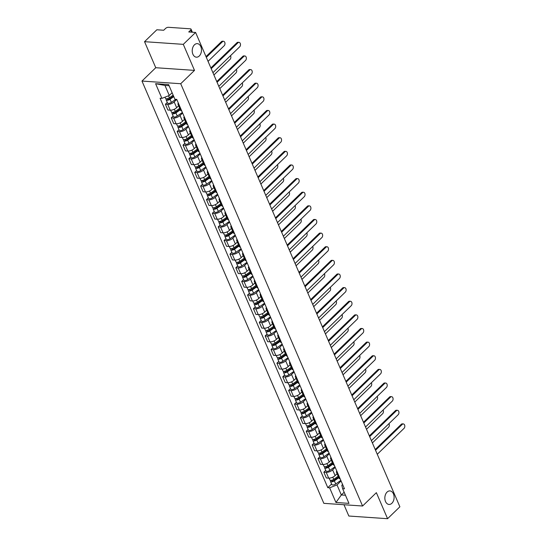 <?xml version="1.0" encoding="UTF-8"?>
<svg xmlns="http://www.w3.org/2000/svg" width="546" height="546" viewBox="0 0 546 546"><rect width="100%" height="100%" fill="white"/><g stroke="black" fill="none" stroke-linecap="round" stroke-linejoin="round"><path stroke-width="0.82" d="M387.066 492.089A6.784 4.621 -86.1 0 1 389.94 490.909A6.784 4.621 -86.1 0 1 393.994 495.823A6.784 4.621 -86.1 0 1 391.885 503.269A6.784 4.621 -86.1 0 1 389.011 504.449A6.784 4.621 -86.1 0 1 384.957 499.529A6.784 4.621 -86.1 0 1 387.066 492.089M194.444 44.82A6.784 4.621 -86.1 0 1 197.318 43.639A6.784 4.621 -86.1 0 1 201.372 48.56A6.784 4.621 -86.1 0 1 199.263 55.999A6.784 4.621 -86.1 0 1 196.383 57.18A6.784 4.621 -86.1 0 1 192.335 52.266A6.784 4.621 -86.1 0 1 194.444 44.82M343.973 504.729L348.839 516.031L387.578 518.7L399.884 506.79L195.598 32.439L183.292 44.349L144.547 41.68L155.76 67.718L141.974 81.061L323.839 503.344L362.578 506.012L180.719 83.729L194.506 70.386L183.292 44.349M144.547 41.68L156.852 29.771L163.711 30.248L165.629 28.392A2.123 0.935 -23.3 0 1 168.414 27.3L190.342 28.808A2.123 0.935 -23.3 0 1 191.052 29.17L192.369 32.221M387.578 518.7L376.365 492.669L362.578 506.012M191.537 32.159L190.656 30.112L188.739 31.968L195.598 32.439M190.656 30.112A2.123 0.935 -23.3 0 0 191.052 29.17M176.754 99.399L174.16 101.911A4.88 2.157 156.7 0 1 167.752 104.416L165.39 104.252L167.875 110.019L170.236 110.183A4.88 2.157 -23.3 0 0 176.645 107.671L178.631 105.753M179.238 105.18A4.88 2.157 156.7 0 1 178.051 104.416A4.88 2.157 156.7 0 1 178.31 103.023M167.267 102.436L165.39 104.252M178.051 104.416L180.535 110.176A4.88 2.157 -23.3 0 0 181.722 110.947M182.623 113.029L180.03 115.534A4.88 2.157 156.7 0 1 173.621 118.045L171.26 117.881L173.744 123.649L176.105 123.806A4.88 2.157 -23.3 0 0 182.514 121.301L184.5 119.383M185.108 118.81A4.88 2.157 156.7 0 1 183.92 118.038A4.88 2.157 156.7 0 1 184.179 116.653M173.137 116.059L171.26 117.881M183.92 118.038L186.404 123.806A4.88 2.157 -23.3 0 0 187.592 124.577M188.493 126.658L185.899 129.163A4.88 2.157 156.7 0 1 179.491 131.668L177.129 131.511L179.614 137.271L181.975 137.435A4.88 2.157 -23.3 0 0 188.384 134.93L190.37 133.006M190.977 132.432A4.88 2.157 156.7 0 1 189.79 131.668A4.88 2.157 156.7 0 1 190.049 130.276M179.006 129.689L177.129 131.511M189.79 131.668L192.274 137.435A4.88 2.157 -23.3 0 0 193.461 138.199M194.362 140.281L191.769 142.793A4.88 2.157 156.7 0 1 185.36 145.297L182.999 145.134L185.483 150.901L187.844 151.065A4.88 2.157 -23.3 0 0 194.253 148.553L196.239 146.635M196.847 146.062A4.88 2.157 156.7 0 1 195.659 145.297A4.88 2.157 156.7 0 1 195.918 143.905M184.876 143.318L182.999 145.134M195.659 145.297L198.143 151.065A4.88 2.157 -23.3 0 0 199.331 151.829M200.225 153.911L197.638 156.415A4.88 2.157 156.7 0 1 191.23 158.927L188.868 158.763L191.353 164.53L193.714 164.694A4.88 2.157 -23.3 0 0 200.123 162.182L202.102 160.265M202.716 159.691A4.88 2.157 156.7 0 1 201.529 158.927A4.88 2.157 156.7 0 1 201.788 157.535M190.745 156.948L188.868 158.763M201.529 158.927L204.013 164.687A4.88 2.157 -23.3 0 0 205.2 165.458M206.095 167.54L203.508 170.045A4.88 2.157 156.7 0 1 197.099 172.556L194.738 172.393L197.222 178.153L199.583 178.317A4.88 2.157 -23.3 0 0 205.992 175.812L207.971 173.894M208.586 173.321A4.88 2.157 156.7 0 1 207.398 172.55A4.88 2.157 156.7 0 1 207.657 171.157M196.615 170.57L194.738 172.393M207.398 172.55L209.882 178.317A4.88 2.157 -23.3 0 0 211.07 179.081M211.964 181.17L209.377 183.674A4.88 2.157 156.7 0 1 202.969 186.179L200.607 186.015L203.092 191.782L205.453 191.946A4.88 2.157 -23.3 0 0 211.862 189.442L213.841 187.517M214.455 186.944A4.88 2.157 156.7 0 1 213.268 186.179A4.88 2.157 156.7 0 1 213.527 184.787M202.484 184.2L200.607 186.015M213.268 186.179L215.752 191.946A4.88 2.157 -23.3 0 0 216.939 192.711M217.834 194.792L215.247 197.304A4.88 2.157 156.7 0 1 208.838 199.809L206.477 199.645L208.961 205.412L211.322 205.576A4.88 2.157 -23.3 0 0 217.731 203.064L219.71 201.146M220.325 200.573A4.88 2.157 156.7 0 1 219.137 199.809A4.88 2.157 156.7 0 1 219.396 198.416M208.354 197.829L206.477 199.645M219.137 199.809L221.621 205.576A4.88 2.157 -23.3 0 0 222.809 206.34M223.703 208.422L221.116 210.927A4.88 2.157 156.7 0 1 214.708 213.438L212.346 213.274L214.824 219.042L217.192 219.205A4.88 2.157 -23.3 0 0 223.601 216.694L225.58 214.776M226.194 214.203A4.88 2.157 156.7 0 1 225.007 213.431A4.88 2.157 156.7 0 1 225.266 212.046M214.223 211.459L212.346 213.274M225.007 213.431L227.484 219.199A4.88 2.157 -23.3 0 0 228.678 219.97M229.573 222.051L226.986 224.556A4.88 2.157 156.7 0 1 220.577 227.061L218.216 226.904L220.693 232.664L223.061 232.828A4.88 2.157 -23.3 0 0 229.47 230.323L231.449 228.405M232.064 227.832A4.88 2.157 156.7 0 1 230.876 227.061A4.88 2.157 156.7 0 1 231.135 225.669M220.093 225.082L218.216 226.904M230.876 227.061L233.354 232.828A4.88 2.157 -23.3 0 0 234.548 233.592M235.442 235.681L232.855 238.186A4.88 2.157 156.7 0 1 226.447 240.69L224.078 240.527L226.563 246.294L228.931 246.458A4.88 2.157 -23.3 0 0 235.34 243.953L237.319 242.028M237.933 241.455A4.88 2.157 156.7 0 1 236.739 240.69A4.88 2.157 156.7 0 1 236.998 239.298M225.962 238.711L224.078 240.527M236.739 240.69L239.223 246.458A4.88 2.157 -23.3 0 0 240.411 247.222M241.312 249.304L238.725 251.815A4.88 2.157 156.7 0 1 232.316 254.32L229.948 254.156L232.432 259.923L234.794 260.087A4.88 2.157 -23.3 0 0 241.202 257.575L243.188 255.658M243.803 255.084A4.88 2.157 156.7 0 1 242.608 254.32A4.88 2.157 156.7 0 1 242.868 252.928M231.832 252.341L229.948 254.156M242.608 254.32L245.093 260.08A4.88 2.157 -23.3 0 0 246.28 260.851M247.181 262.933L244.594 265.438A4.88 2.157 156.7 0 1 238.186 267.95L235.817 267.786L238.302 273.553L240.663 273.71A4.88 2.157 -23.3 0 0 247.072 271.205L249.058 269.287M249.672 268.714A4.88 2.157 156.7 0 1 248.478 267.943A4.88 2.157 156.7 0 1 248.737 266.557M237.694 265.963L235.817 267.786M248.478 267.943L250.962 273.71A4.88 2.157 -23.3 0 0 252.15 274.481M253.051 276.563L250.457 279.067A4.88 2.157 156.7 0 1 244.055 281.572L241.687 281.415L244.171 287.176L246.533 287.339A4.88 2.157 -23.3 0 0 252.941 284.835L254.927 282.91M255.535 282.343A4.88 2.157 156.7 0 1 254.347 281.572A4.88 2.157 156.7 0 1 254.607 280.18M243.564 279.593L241.687 281.415M254.347 281.572L256.832 287.339A4.88 2.157 -23.3 0 0 258.019 288.104M258.92 290.192L256.327 292.697A4.88 2.157 156.7 0 1 249.918 295.202L247.556 295.038L250.041 300.805L252.402 300.969A4.88 2.157 -23.3 0 0 258.811 298.457L260.797 296.539M261.404 295.966A4.88 2.157 156.7 0 1 260.217 295.202A4.88 2.157 156.7 0 1 260.476 293.809M249.433 293.222L247.556 295.038M260.217 295.202L262.701 300.969A4.88 2.157 -23.3 0 0 263.889 301.733M264.79 303.815L262.196 306.32A4.88 2.157 156.7 0 1 255.787 308.831L253.426 308.667L255.91 314.435L258.272 314.598A4.88 2.157 -23.3 0 0 264.68 312.087L266.666 310.169M267.274 309.596A4.88 2.157 156.7 0 1 266.086 308.831A4.88 2.157 156.7 0 1 266.346 307.439M255.303 306.852L253.426 308.667M266.086 308.831L268.571 314.592A4.88 2.157 -23.3 0 0 269.758 315.363M270.659 317.444L268.066 319.949A4.88 2.157 156.7 0 1 261.657 322.461L259.295 322.297L261.78 328.064L264.141 328.221A4.88 2.157 -23.3 0 0 270.55 325.716L272.536 323.798M273.143 323.225A4.88 2.157 156.7 0 1 271.956 322.454A4.88 2.157 156.7 0 1 272.215 321.068M261.172 320.475L259.295 322.297M271.956 322.454L274.44 328.221A4.88 2.157 -23.3 0 0 275.628 328.985M276.529 331.074L273.935 333.579A4.88 2.157 156.7 0 1 267.526 336.083L265.165 335.92L267.649 341.687L270.011 341.851A4.88 2.157 -23.3 0 0 276.419 339.346L278.405 337.421M279.013 336.848A4.88 2.157 156.7 0 1 277.825 336.083A4.88 2.157 156.7 0 1 278.085 334.691M267.042 334.104L265.165 335.92M277.825 336.083L280.31 341.851A4.88 2.157 -23.3 0 0 281.497 342.615M282.391 344.697L279.805 347.208A4.88 2.157 156.7 0 1 273.396 349.713L271.034 349.549L273.519 355.316L275.88 355.48A4.88 2.157 -23.3 0 0 282.289 352.969L284.268 351.051M284.882 350.477A4.88 2.157 156.7 0 1 283.695 349.713A4.88 2.157 156.7 0 1 283.954 348.321M272.911 347.734L271.034 349.549M283.695 349.713L286.179 355.48A4.88 2.157 -23.3 0 0 287.367 356.245M288.261 358.326L285.674 360.831A4.88 2.157 156.7 0 1 279.265 363.343L276.904 363.179L279.388 368.946L281.75 369.11A4.88 2.157 -23.3 0 0 288.158 366.598L290.138 364.68M290.752 364.107A4.88 2.157 156.7 0 1 289.564 363.336A4.88 2.157 156.7 0 1 289.824 361.95M278.781 361.363L276.904 363.179M289.564 363.336L292.049 369.103A4.88 2.157 -23.3 0 0 293.236 369.874M294.13 371.956L291.544 374.46A4.88 2.157 156.7 0 1 285.135 376.972L282.773 376.808L285.258 382.569L287.619 382.732A4.88 2.157 -23.3 0 0 294.028 380.228L296.007 378.31M296.621 377.736A4.88 2.157 156.7 0 1 295.434 376.965A4.88 2.157 156.7 0 1 295.693 375.573M284.65 374.986L282.773 376.808M295.434 376.965L297.918 382.732A4.88 2.157 -23.3 0 0 299.106 383.497M300 385.585L297.413 388.09A4.88 2.157 156.7 0 1 291.004 390.595L288.643 390.431L291.12 396.198L293.489 396.362A4.88 2.157 -23.3 0 0 299.897 393.857L301.877 391.932M302.491 391.359A4.88 2.157 156.7 0 1 301.303 390.595A4.88 2.157 156.7 0 1 301.563 389.202M290.52 388.615L288.643 390.431M301.303 390.595L303.788 396.362A4.88 2.157 -23.3 0 0 304.975 397.126M305.869 399.208L303.283 401.72A4.88 2.157 156.7 0 1 296.874 404.224L294.512 404.06L296.99 409.828L299.358 409.991A4.88 2.157 -23.3 0 0 305.767 407.48L307.746 405.562M308.36 404.989A4.88 2.157 156.7 0 1 307.173 404.224A4.88 2.157 156.7 0 1 307.432 402.832M296.389 402.245L294.512 404.06M307.173 404.224L309.65 409.985A4.88 2.157 -23.3 0 0 310.845 410.756M311.739 412.837L309.152 415.342A4.88 2.157 156.7 0 1 302.743 417.854L300.382 417.69L302.859 423.457L305.228 423.614A4.88 2.157 -23.3 0 0 311.636 421.109L313.616 419.192M314.23 418.618A4.88 2.157 156.7 0 1 313.042 417.847A4.88 2.157 156.7 0 1 313.302 416.462M302.259 415.875L300.382 417.69M313.042 417.847L315.52 423.614A4.88 2.157 -23.3 0 0 316.714 424.385M317.608 426.467L315.022 428.972A4.88 2.157 156.7 0 1 308.613 431.477L306.245 431.32L308.729 437.08L311.097 437.244A4.88 2.157 -23.3 0 0 317.499 434.739L319.485 432.821M320.099 432.248A4.88 2.157 156.7 0 1 318.905 431.477A4.88 2.157 156.7 0 1 319.164 430.084M308.128 429.497L306.245 431.32M318.905 431.477L321.389 437.244A4.88 2.157 -23.3 0 0 322.577 438.008M323.478 440.096L320.891 442.601A4.88 2.157 156.7 0 1 314.482 445.106L312.114 444.942L314.598 450.709L316.96 450.873A4.88 2.157 -23.3 0 0 323.368 448.368L325.355 446.444M325.969 445.87A4.88 2.157 156.7 0 1 324.774 445.106A4.88 2.157 156.7 0 1 325.034 443.714M313.998 443.127L312.114 444.942M324.774 445.106L327.259 450.873A4.88 2.157 -23.3 0 0 328.446 451.638M329.347 453.719L326.761 456.224A4.88 2.157 156.7 0 1 320.352 458.736L317.984 458.572L320.468 464.339L322.829 464.503A4.88 2.157 -23.3 0 0 329.238 461.991L331.224 460.073M331.838 459.5A4.88 2.157 156.7 0 1 330.644 458.736A4.88 2.157 156.7 0 1 330.903 457.343M319.86 456.756L317.984 458.572M330.644 458.736L333.128 464.496A4.88 2.157 -23.3 0 0 334.316 465.267M335.217 467.349L332.623 469.853A4.88 2.157 156.7 0 1 326.221 472.365L323.853 472.201L326.337 477.968L328.699 478.125A4.88 2.157 -23.3 0 0 335.108 475.621L337.094 473.703M337.701 473.129A4.88 2.157 156.7 0 1 336.513 472.358A4.88 2.157 156.7 0 1 336.773 470.973M325.73 470.379L323.853 472.201M336.513 472.358L338.998 478.125A4.88 2.157 -23.3 0 0 340.185 478.897M169.096 85.722L164.967 85.435L169.294 95.482L172.12 92.745M169.294 95.482L161.909 98.369L155.59 83.695L168.605 84.589L174.925 99.27L176.747 99.392L344.465 488.827L342.642 488.704L348.969 503.378L335.947 502.484L329.627 487.81L337.012 484.916L341.339 494.963L345.461 495.249M161.909 98.369L160.087 98.246L327.805 487.68L329.627 487.81M141.974 81.061L180.719 83.729M155.76 67.718L194.506 70.386M344.164 492.233L341.339 494.963L335.947 502.484M341.086 480.978L337.012 484.916M342.642 488.704L341.816 485.251L342.601 484.493M331.599 484.009L327.805 487.68M155.59 83.695L164.967 85.435M210.886 67.943L236.957 42.711A2.437 1.658 -86.1 0 1 237.988 42.288L238.998 42.356A2.437 1.658 93.9 0 0 237.96 42.779L211.206 68.68M212.933 72.7L239.694 46.799A2.437 1.658 93.9 0 0 240.452 44.124A2.437 1.658 93.9 0 0 238.998 42.356M173.15 95.141L169.39 97.789A2.648 1.174 156.7 0 1 165.493 98.314L165.001 97.161M173.526 96.007L169.267 98.997A1.269 0.56 156.7 0 1 167.397 99.249A1.269 0.56 156.7 0 1 167.636 98.683L167.608 98.614M208.046 61.357L224.194 45.727A2.437 1.658 93.9 0 0 224.952 43.052A2.437 1.658 93.9 0 0 223.498 41.284A2.437 1.658 93.9 0 0 222.468 41.708L206.32 57.344M173.792 96.628L170.031 99.27A2.648 1.174 156.7 0 1 166.134 99.795A2.648 1.174 156.7 0 1 166.489 98.765M175.778 99.324L171.383 102.416A2.648 1.174 156.7 0 1 167.486 102.941L166.134 99.795M205.999 56.607L221.458 41.639A2.437 1.658 -86.1 0 1 222.488 41.216L223.498 41.284M167.977 99.468L167.383 98.669M216.755 81.572L242.827 56.334A2.437 1.658 -86.1 0 1 243.857 55.91L244.867 55.979A2.437 1.658 93.9 0 0 243.83 56.402L217.069 82.309M218.803 86.329L245.564 60.422A2.437 1.658 93.9 0 0 246.321 57.746A2.437 1.658 93.9 0 0 244.867 55.979M222.625 95.202L248.696 69.963A2.437 1.658 -86.1 0 1 249.727 69.54L250.737 69.608A2.437 1.658 93.9 0 0 249.699 70.031L222.939 95.939M224.672 99.959L251.433 74.051A2.437 1.658 93.9 0 0 252.191 71.376A2.437 1.658 93.9 0 0 250.737 69.608M179.716 108.279L175.259 111.411A2.648 1.174 156.7 0 1 171.362 111.937L170.611 110.19M180.091 109.145L175.136 112.626A1.269 0.56 156.7 0 1 173.266 112.879A1.269 0.56 156.7 0 1 173.505 112.312L173.478 112.244M213.916 74.986L230.064 59.357A2.437 1.658 93.9 0 0 230.487 55.706M180.357 109.76L175.901 112.899A2.648 1.174 156.7 0 1 172.004 113.425A2.648 1.174 156.7 0 1 172.359 112.394M182.371 112.442L177.252 116.045A2.648 1.174 156.7 0 1 173.355 116.571L172.004 113.425M173.846 113.097L173.253 112.292M185.585 121.901L181.129 125.041A2.648 1.174 156.7 0 1 177.232 125.566L176.481 123.819M185.961 122.768L181.006 126.256A1.269 0.56 156.7 0 1 179.136 126.508A1.269 0.56 156.7 0 1 179.375 125.942L179.347 125.867M219.785 88.616L235.933 72.987A2.437 1.658 93.9 0 0 236.357 69.335M186.227 123.389L181.77 126.529A2.648 1.174 156.7 0 1 177.873 127.054A2.648 1.174 156.7 0 1 178.221 126.017M188.24 126.071L183.122 129.668A2.648 1.174 156.7 0 1 179.225 130.201L177.873 127.054M179.716 126.727L179.122 125.921M228.494 108.825L254.566 83.593A2.437 1.658 -86.1 0 1 255.596 83.169L256.6 83.238A2.437 1.658 93.9 0 0 255.569 83.661L228.808 109.562M230.542 113.582L257.303 87.681A2.437 1.658 93.9 0 0 258.06 85.005A2.437 1.658 93.9 0 0 256.6 83.238M234.364 122.454L260.428 97.215A2.437 1.658 -86.1 0 1 261.466 96.792L262.469 96.867A2.437 1.658 93.9 0 0 261.438 97.29L234.678 123.191M236.411 127.211L263.172 101.303A2.437 1.658 93.9 0 0 263.93 98.628A2.437 1.658 93.9 0 0 262.469 96.867M240.233 136.084L266.298 110.845A2.437 1.658 -86.1 0 1 267.335 110.422L268.339 110.49A2.437 1.658 93.9 0 0 267.308 110.913L240.547 136.821M242.281 140.841L269.041 114.933A2.437 1.658 93.9 0 0 269.799 112.258A2.437 1.658 93.9 0 0 268.339 110.49M191.455 135.531L186.998 138.67A2.648 1.174 156.7 0 1 183.101 139.196L182.35 137.449M191.83 136.398L186.875 139.885A1.269 0.56 156.7 0 1 185.005 140.138A1.269 0.56 156.7 0 1 185.244 139.564L185.217 139.496M225.655 102.245L241.803 86.609A2.437 1.658 93.9 0 0 242.226 82.965M192.096 137.019L187.64 140.151A2.648 1.174 156.7 0 1 183.743 140.677A2.648 1.174 156.7 0 1 184.091 139.646M194.11 139.701L188.991 143.298A2.648 1.174 156.7 0 1 185.094 143.823L183.743 140.677M185.585 140.349L184.992 139.551M197.324 149.16L192.868 152.3A2.648 1.174 156.7 0 1 188.971 152.825L188.22 151.071M197.693 150.027L192.745 153.508A1.269 0.56 156.7 0 1 190.875 153.76A1.269 0.56 156.7 0 1 191.114 153.194L191.086 153.126M231.524 115.868L247.672 100.239A2.437 1.658 93.9 0 0 248.096 96.587M197.966 150.648L193.509 153.781A2.648 1.174 156.7 0 1 189.612 154.306A2.648 1.174 156.7 0 1 189.96 153.276M199.972 153.324L194.861 156.927A2.648 1.174 156.7 0 1 190.964 157.453L189.612 154.306M191.455 153.979L190.861 153.18M203.194 162.79L198.737 165.923A2.648 1.174 156.7 0 1 194.84 166.448L194.083 164.701M203.562 163.657L198.614 167.137A1.269 0.56 156.7 0 1 196.744 167.39A1.269 0.56 156.7 0 1 196.983 166.823L196.949 166.748M237.394 129.498L253.542 113.868A2.437 1.658 93.9 0 0 253.965 110.217M203.829 164.271L199.372 167.41A2.648 1.174 156.7 0 1 195.482 167.936A2.648 1.174 156.7 0 1 195.83 166.905M205.842 166.953L200.73 170.557A2.648 1.174 156.7 0 1 196.833 171.082L195.482 167.936M197.318 167.608L196.731 166.803M246.103 149.713L272.167 124.474A2.437 1.658 -86.1 0 1 273.205 124.051L274.208 124.119A2.437 1.658 93.9 0 0 273.177 124.543L246.417 150.45M248.15 154.463L274.904 128.563A2.437 1.658 93.9 0 0 275.669 125.887A2.437 1.658 93.9 0 0 274.208 124.119M209.063 176.413L204.607 179.552A2.648 1.174 156.7 0 1 200.71 180.078L199.952 178.33M209.432 177.279L204.484 180.767A1.269 0.56 156.7 0 1 202.614 181.019A1.269 0.56 156.7 0 1 202.853 180.453L202.819 180.378M243.263 143.127L259.411 127.491A2.437 1.658 93.9 0 0 259.835 123.846M209.698 177.9L205.241 181.04A2.648 1.174 156.7 0 1 201.344 181.565A2.648 1.174 156.7 0 1 201.699 180.528M211.712 180.583L206.6 184.179A2.648 1.174 156.7 0 1 202.702 184.705L201.344 181.565M203.187 181.231L202.6 180.433M251.965 163.336L278.037 138.104A2.437 1.658 -86.1 0 1 279.074 137.681L280.078 137.749A2.437 1.658 93.9 0 0 279.047 138.172L252.286 164.073M254.02 168.093L280.774 142.192A2.437 1.658 93.9 0 0 281.531 139.517A2.437 1.658 93.9 0 0 280.078 137.749M214.933 190.042L210.476 193.182A2.648 1.174 156.7 0 1 206.579 193.707L205.822 191.96M215.301 190.909L210.353 194.396A1.269 0.56 156.7 0 1 208.483 194.649A1.269 0.56 156.7 0 1 208.722 194.076L208.688 194.007M249.133 156.75L265.281 141.121A2.437 1.658 93.9 0 0 265.704 137.469M215.568 191.53L211.111 194.663A2.648 1.174 156.7 0 1 207.214 195.188A2.648 1.174 156.7 0 1 207.569 194.158M217.581 194.212L212.469 197.809A2.648 1.174 156.7 0 1 208.572 198.335L207.214 195.188M209.057 194.861L208.47 194.062M257.835 176.965L283.906 151.727A2.437 1.658 -86.1 0 1 284.937 151.303L285.947 151.379A2.437 1.658 93.9 0 0 284.916 151.802L258.156 177.703M259.882 181.722L286.643 155.815A2.437 1.658 93.9 0 0 287.401 153.139A2.437 1.658 93.9 0 0 285.947 151.379M220.802 203.672L216.346 206.804A2.648 1.174 156.7 0 1 212.449 207.337L211.691 205.583M221.171 204.538L216.223 208.019A1.269 0.56 156.7 0 1 214.353 208.272A1.269 0.56 156.7 0 1 214.592 207.705L214.558 207.637M255.002 170.379L271.15 154.75A2.437 1.658 93.9 0 0 271.574 151.099M221.437 205.153L216.98 208.292A2.648 1.174 156.7 0 1 213.083 208.818A2.648 1.174 156.7 0 1 213.438 207.787M223.45 207.835L218.339 211.439A2.648 1.174 156.7 0 1 214.441 211.964L213.083 208.818M214.926 208.49L214.339 207.692M263.704 190.595L289.776 165.356A2.437 1.658 -86.1 0 1 290.806 164.933L291.817 165.001A2.437 1.658 93.9 0 0 290.786 165.424L264.025 191.332M265.752 195.352L292.513 169.444A2.437 1.658 93.9 0 0 293.27 166.769A2.437 1.658 93.9 0 0 291.817 165.001M226.665 217.301L222.208 220.434A2.648 1.174 156.7 0 1 218.318 220.959L217.561 219.212M227.04 218.161L222.092 221.649A1.269 0.56 156.7 0 1 220.222 221.901A1.269 0.56 156.7 0 1 220.461 221.335L220.427 221.26M260.872 184.009L277.02 168.38A2.437 1.658 93.9 0 0 277.443 164.728M227.307 218.782L222.85 221.922A2.648 1.174 156.7 0 1 218.953 222.447A2.648 1.174 156.7 0 1 219.308 221.417M229.32 221.464L224.208 225.068A2.648 1.174 156.7 0 1 220.311 225.594L218.953 222.447M220.796 222.12L220.209 221.314M269.574 204.224L295.645 178.986A2.437 1.658 -86.1 0 1 296.676 178.562L297.686 178.631A2.437 1.658 93.9 0 0 296.655 179.054L269.895 204.962M271.621 208.975L298.382 183.074A2.437 1.658 93.9 0 0 299.14 180.398A2.437 1.658 93.9 0 0 297.686 178.631M275.443 217.847L301.515 192.615A2.437 1.658 -86.1 0 1 302.545 192.192L303.556 192.26A2.437 1.658 93.9 0 0 302.525 192.683L275.764 218.584M277.491 222.604L304.252 196.703A2.437 1.658 93.9 0 0 305.009 194.028A2.437 1.658 93.9 0 0 303.556 192.26M281.313 231.477L307.384 206.238A2.437 1.658 -86.1 0 1 308.415 205.815L309.425 205.883A2.437 1.658 93.9 0 0 308.388 206.313L281.634 232.214M283.36 236.234L310.121 210.326A2.437 1.658 93.9 0 0 310.879 207.651A2.437 1.658 93.9 0 0 309.425 205.883M287.182 245.106L313.254 219.867A2.437 1.658 -86.1 0 1 314.284 219.444L315.295 219.512A2.437 1.658 93.9 0 0 314.257 219.936L287.503 245.843M289.23 249.863L315.991 223.956A2.437 1.658 93.9 0 0 316.748 221.28A2.437 1.658 93.9 0 0 315.295 219.512M293.052 258.729L319.123 233.497A2.437 1.658 -86.1 0 1 320.154 233.074L321.164 233.142A2.437 1.658 93.9 0 0 320.127 233.565L293.366 259.473M295.099 263.486L321.86 237.585A2.437 1.658 93.9 0 0 322.618 234.91A2.437 1.658 93.9 0 0 321.164 233.142M298.921 272.358L324.993 247.126A2.437 1.658 -86.1 0 1 326.023 246.696L327.034 246.772A2.437 1.658 93.9 0 0 325.996 247.195L299.235 273.096M300.969 277.115L327.73 251.208A2.437 1.658 93.9 0 0 328.487 248.539A2.437 1.658 93.9 0 0 327.034 246.772M232.535 230.924L228.078 234.063A2.648 1.174 156.7 0 1 224.181 234.589L223.43 232.842M232.91 231.791L227.962 235.278A1.269 0.56 156.7 0 1 226.092 235.531A1.269 0.56 156.7 0 1 226.331 234.964L226.297 234.889M266.741 197.638L282.889 182.002A2.437 1.658 93.9 0 0 283.313 178.358M233.176 232.412L228.719 235.551A2.648 1.174 156.7 0 1 224.822 236.077A2.648 1.174 156.7 0 1 225.177 235.039M235.19 235.094L230.078 238.691A2.648 1.174 156.7 0 1 226.18 239.216L224.822 236.077M226.665 235.742L226.078 234.944M238.404 244.553L233.947 247.693A2.648 1.174 156.7 0 1 230.05 248.218L229.3 246.471M238.779 245.42L233.831 248.901A1.269 0.56 156.7 0 1 231.961 249.153A1.269 0.56 156.7 0 1 232.2 248.587L232.166 248.519M272.611 211.261L288.752 195.632A2.437 1.658 93.9 0 0 289.182 191.98M239.046 246.041L234.589 249.174A2.648 1.174 156.7 0 1 230.692 249.699A2.648 1.174 156.7 0 1 231.047 248.669M241.059 248.717L235.94 252.32A2.648 1.174 156.7 0 1 232.05 252.846L230.692 249.699M232.535 249.372L231.948 248.573M244.274 258.183L239.817 261.316A2.648 1.174 156.7 0 1 235.92 261.841L235.169 260.094M244.649 259.05L239.701 262.53A1.269 0.56 156.7 0 1 237.824 262.783A1.269 0.56 156.7 0 1 238.063 262.216L238.036 262.148M278.48 224.891L294.622 209.261A2.437 1.658 93.9 0 0 295.045 205.61M244.915 259.664L240.458 262.803A2.648 1.174 156.7 0 1 236.561 263.329A2.648 1.174 156.7 0 1 236.916 262.298M246.929 262.346L241.81 265.95A2.648 1.174 156.7 0 1 237.913 266.475L236.561 263.329M238.404 263.001L237.817 262.203M250.143 271.812L245.686 274.945A2.648 1.174 156.7 0 1 241.789 275.471L241.039 273.723M250.518 272.672L245.564 276.16A1.269 0.56 156.7 0 1 243.693 276.413A1.269 0.56 156.7 0 1 243.932 275.846L243.905 275.771M284.343 238.52L300.491 222.891A2.437 1.658 93.9 0 0 300.914 219.239M250.785 273.293L246.328 276.433A2.648 1.174 156.7 0 1 242.431 276.959A2.648 1.174 156.7 0 1 242.786 275.928M252.798 275.976L247.679 279.579A2.648 1.174 156.7 0 1 243.782 280.105L242.431 276.959M244.274 276.631L243.687 275.826M256.013 285.435L251.556 288.575A2.648 1.174 156.7 0 1 247.659 289.1L246.908 287.353M256.388 286.302L251.433 289.79A1.269 0.56 156.7 0 1 249.563 290.042A1.269 0.56 156.7 0 1 249.802 289.476L249.775 289.4M290.213 252.15L306.361 236.514A2.437 1.658 93.9 0 0 306.784 232.869M256.654 286.923L252.197 290.056A2.648 1.174 156.7 0 1 248.3 290.588A2.648 1.174 156.7 0 1 248.655 289.551M258.668 289.605L253.549 293.202A2.648 1.174 156.7 0 1 249.652 293.728L248.3 290.588M250.143 290.254L249.549 289.455M261.882 299.065L257.425 302.204A2.648 1.174 156.7 0 1 253.528 302.73L252.778 300.976M262.257 299.931L257.303 303.412A1.269 0.56 156.7 0 1 255.432 303.665A1.269 0.56 156.7 0 1 255.671 303.098L255.644 303.03M296.082 265.772L312.23 250.143A2.437 1.658 93.9 0 0 312.653 246.492M262.524 300.553L258.067 303.685A2.648 1.174 156.7 0 1 254.17 304.211A2.648 1.174 156.7 0 1 254.525 303.18M264.537 303.228L259.418 306.832A2.648 1.174 156.7 0 1 255.521 307.357L254.17 304.211M256.013 303.883L255.419 303.085M304.791 285.988L330.862 260.749A2.437 1.658 -86.1 0 1 331.893 260.326L332.903 260.394A2.437 1.658 93.9 0 0 331.866 260.817L305.105 286.725M306.838 290.745L333.599 264.837A2.437 1.658 93.9 0 0 334.357 262.162A2.437 1.658 93.9 0 0 332.903 260.394M267.752 312.694L263.295 315.827A2.648 1.174 156.7 0 1 259.398 316.352L258.647 314.605M268.127 313.561L263.172 317.042A1.269 0.56 156.7 0 1 261.302 317.294A1.269 0.56 156.7 0 1 261.541 316.728L261.514 316.66M301.952 279.402L318.1 263.773A2.437 1.658 93.9 0 0 318.523 260.121M268.393 314.175L263.936 317.315A2.648 1.174 156.7 0 1 260.039 317.84A2.648 1.174 156.7 0 1 260.387 316.81M270.406 316.857L265.288 320.461A2.648 1.174 156.7 0 1 261.391 320.987L260.039 317.84M261.882 317.513L261.288 316.707M310.66 299.618L336.732 274.379A2.437 1.658 -86.1 0 1 337.762 273.955L338.766 274.024A2.437 1.658 93.9 0 0 337.735 274.447L310.974 300.355M312.708 304.368L339.469 278.467A2.437 1.658 93.9 0 0 340.226 275.791A2.437 1.658 93.9 0 0 338.766 274.024M273.621 326.317L269.164 329.456A2.648 1.174 156.7 0 1 265.267 329.982L264.517 328.235M273.996 327.184L269.041 330.671A1.269 0.56 156.7 0 1 267.171 330.924A1.269 0.56 156.7 0 1 267.41 330.357L267.383 330.282M307.821 293.031L323.969 277.402A2.437 1.658 93.9 0 0 324.392 273.751M274.263 327.805L269.806 330.944A2.648 1.174 156.7 0 1 265.909 331.47A2.648 1.174 156.7 0 1 266.257 330.432M276.276 330.487L271.157 334.084A2.648 1.174 156.7 0 1 267.26 334.609L265.909 331.47M267.752 331.142L267.158 330.337M316.53 313.24L342.595 288.008A2.437 1.658 -86.1 0 1 343.632 287.585L344.635 287.653A2.437 1.658 93.9 0 0 343.605 288.076L316.844 313.977M318.577 317.997L345.338 292.096A2.437 1.658 93.9 0 0 346.096 289.421A2.437 1.658 93.9 0 0 344.635 287.653M279.491 339.946L275.034 343.086A2.648 1.174 156.7 0 1 271.137 343.611L270.386 341.864M279.859 340.813L274.911 344.301A1.269 0.56 156.7 0 1 273.041 344.553A1.269 0.56 156.7 0 1 273.28 343.98L273.253 343.912M313.691 306.654L329.839 291.025A2.437 1.658 93.9 0 0 330.262 287.373M280.132 341.434L275.675 344.567A2.648 1.174 156.7 0 1 271.778 345.092A2.648 1.174 156.7 0 1 272.126 344.062M282.139 344.116L277.027 347.713A2.648 1.174 156.7 0 1 273.13 348.239L271.778 345.092M273.614 344.765L273.027 343.966M322.399 326.87L348.464 301.631A2.437 1.658 -86.1 0 1 349.501 301.208L350.505 301.283A2.437 1.658 93.9 0 0 349.474 301.706L322.713 327.607M324.447 331.627L351.208 305.719A2.437 1.658 93.9 0 0 351.965 303.044A2.437 1.658 93.9 0 0 350.505 301.283M285.36 353.576L280.903 356.715A2.648 1.174 156.7 0 1 277.006 357.241L276.249 355.487M285.729 354.443L280.78 357.923A1.269 0.56 156.7 0 1 278.91 358.176A1.269 0.56 156.7 0 1 279.149 357.61L279.115 357.541M319.56 320.284L335.708 304.654A2.437 1.658 93.9 0 0 336.131 301.003M285.995 355.057L281.538 358.196A2.648 1.174 156.7 0 1 277.648 358.722A2.648 1.174 156.7 0 1 277.996 357.691M288.008 357.739L282.896 361.343A2.648 1.174 156.7 0 1 278.999 361.868L277.648 358.722M279.484 358.394L278.897 357.596M328.269 340.499L354.334 315.26A2.437 1.658 -86.1 0 1 355.371 314.837L356.374 314.905A2.437 1.658 93.9 0 0 355.344 315.329L328.583 341.236M330.316 345.256L357.07 319.349A2.437 1.658 93.9 0 0 357.835 316.673A2.437 1.658 93.9 0 0 356.374 314.905M291.23 367.205L286.773 370.338A2.648 1.174 156.7 0 1 282.876 370.864L282.118 369.116M291.598 368.065L286.65 371.553A1.269 0.56 156.7 0 1 284.78 371.806A1.269 0.56 156.7 0 1 285.019 371.239L284.985 371.164M325.43 333.913L341.578 318.284A2.437 1.658 93.9 0 0 342.001 314.632M291.864 368.687L287.408 371.826A2.648 1.174 156.7 0 1 283.51 372.352A2.648 1.174 156.7 0 1 283.865 371.321M293.878 371.369L288.766 374.972A2.648 1.174 156.7 0 1 284.869 375.498L283.51 372.352M285.353 372.024L284.766 371.219M334.132 354.129L360.203 328.89A2.437 1.658 -86.1 0 1 361.24 328.467L362.244 328.535A2.437 1.658 93.9 0 0 361.213 328.958L334.452 354.866M336.186 358.879L362.94 332.978A2.437 1.658 93.9 0 0 363.697 330.303A2.437 1.658 93.9 0 0 362.244 328.535M297.099 380.828L292.642 383.968A2.648 1.174 156.7 0 1 288.745 384.493L287.988 382.746M297.468 381.695L292.519 385.183A1.269 0.56 156.7 0 1 290.649 385.435A1.269 0.56 156.7 0 1 290.888 384.869L290.854 384.793M331.299 347.543L347.447 331.907A2.437 1.658 93.9 0 0 347.87 328.262M297.734 382.316L293.277 385.456A2.648 1.174 156.7 0 1 289.38 385.981A2.648 1.174 156.7 0 1 289.735 384.944M299.747 384.998L294.635 388.595A2.648 1.174 156.7 0 1 290.738 389.121L289.38 385.981M291.223 385.647L290.636 384.848M340.001 367.751L366.073 342.519A2.437 1.658 -86.1 0 1 367.103 342.096L368.113 342.165A2.437 1.658 93.9 0 0 367.083 342.588L340.322 368.489M342.049 372.508L368.809 346.608A2.437 1.658 93.9 0 0 369.567 343.932A2.437 1.658 93.9 0 0 368.113 342.165M302.969 394.458L298.512 397.597A2.648 1.174 156.7 0 1 294.615 398.123L293.857 396.376M303.337 395.324L298.389 398.805A1.269 0.56 156.7 0 1 296.519 399.058A1.269 0.56 156.7 0 1 296.758 398.491L296.724 398.423M337.169 361.165L353.317 345.536A2.437 1.658 93.9 0 0 353.74 341.885M303.603 395.946L299.147 399.078A2.648 1.174 156.7 0 1 295.25 399.604A2.648 1.174 156.7 0 1 295.604 398.573M305.617 398.628L300.505 402.225A2.648 1.174 156.7 0 1 296.608 402.75L295.25 399.604M297.092 399.276L296.505 398.478M345.871 381.381L371.942 356.142A2.437 1.658 -86.1 0 1 372.973 355.719L373.983 355.787A2.437 1.658 93.9 0 0 372.952 356.217L346.191 382.118M347.918 386.138L374.679 360.23A2.437 1.658 93.9 0 0 375.436 357.555A2.437 1.658 93.9 0 0 373.983 355.787M308.831 408.087L304.375 411.22A2.648 1.174 156.7 0 1 300.484 411.745L299.727 409.998M309.207 408.954L304.259 412.435A1.269 0.56 156.7 0 1 302.388 412.687A1.269 0.56 156.7 0 1 302.627 412.121L302.593 412.053M343.038 374.795L359.186 359.166A2.437 1.658 93.9 0 0 359.609 355.514M309.473 409.568L305.016 412.708A2.648 1.174 156.7 0 1 301.119 413.233A2.648 1.174 156.7 0 1 301.474 412.203M311.486 412.25L306.374 415.854A2.648 1.174 156.7 0 1 302.477 416.38L301.119 413.233M302.962 412.906L302.375 412.107M351.74 395.011L377.812 369.772A2.437 1.658 -86.1 0 1 378.842 369.349L379.852 369.417A2.437 1.658 93.9 0 0 378.822 369.84L352.061 395.748M353.788 399.768L380.548 373.86A2.437 1.658 93.9 0 0 381.306 371.184A2.437 1.658 93.9 0 0 379.852 369.417M314.701 421.717L310.244 424.849A2.648 1.174 156.7 0 1 306.347 425.375L305.596 423.628M315.076 422.577L310.128 426.064A1.269 0.56 156.7 0 1 308.258 426.317A1.269 0.56 156.7 0 1 308.497 425.75L308.463 425.675M348.908 388.424L365.056 372.795A2.437 1.658 93.9 0 0 365.479 369.144M315.342 423.198L310.886 426.337A2.648 1.174 156.7 0 1 306.988 426.863A2.648 1.174 156.7 0 1 307.343 425.832M317.356 425.88L312.244 429.484A2.648 1.174 156.7 0 1 308.347 430.009L306.988 426.863M308.831 426.535L308.244 425.73M357.61 408.64L383.681 383.401A2.437 1.658 -86.1 0 1 384.712 382.978L385.722 383.046A2.437 1.658 93.9 0 0 384.691 383.469L357.93 409.377M359.657 413.39L386.418 387.489A2.437 1.658 93.9 0 0 387.175 384.814A2.437 1.658 93.9 0 0 385.722 383.046M320.57 435.339L316.114 438.479A2.648 1.174 156.7 0 1 312.216 439.004L311.466 437.257M320.946 436.206L315.998 439.694A1.269 0.56 156.7 0 1 314.127 439.946A1.269 0.56 156.7 0 1 314.366 439.38L314.332 439.305M354.777 402.054L370.918 386.418A2.437 1.658 93.9 0 0 371.348 382.773M321.212 436.827L316.755 439.96A2.648 1.174 156.7 0 1 312.858 440.492A2.648 1.174 156.7 0 1 313.213 439.455M323.225 439.51L318.106 443.106A2.648 1.174 156.7 0 1 314.216 443.632L312.858 440.492M314.701 440.158L314.114 439.359M363.479 422.263L389.551 397.031A2.437 1.658 -86.1 0 1 390.581 396.601L391.591 396.676A2.437 1.658 93.9 0 0 390.554 397.099L363.8 423M365.527 427.02L392.287 401.119A2.437 1.658 93.9 0 0 393.045 398.443A2.437 1.658 93.9 0 0 391.591 396.676M326.44 448.969L321.983 452.108A2.648 1.174 156.7 0 1 318.086 452.634L317.335 450.887M326.815 449.836L321.867 453.317A1.269 0.56 156.7 0 1 319.99 453.569A1.269 0.56 156.7 0 1 320.229 453.003L320.202 452.934M360.647 415.677L376.788 400.047A2.437 1.658 93.9 0 0 377.211 396.396M327.081 450.457L322.625 453.589A2.648 1.174 156.7 0 1 318.728 454.115A2.648 1.174 156.7 0 1 319.082 453.084M329.095 453.132L323.976 456.736A2.648 1.174 156.7 0 1 320.079 457.261L318.728 454.115M320.57 453.787L319.983 452.989M369.349 435.892L395.42 410.653A2.437 1.658 -86.1 0 1 396.451 410.23L397.461 410.299A2.437 1.658 93.9 0 0 396.423 410.722L369.669 436.629M371.396 440.649L398.157 414.742A2.437 1.658 93.9 0 0 398.914 412.066A2.437 1.658 93.9 0 0 397.461 410.299M332.309 462.598L327.853 465.731A2.648 1.174 156.7 0 1 323.955 466.257L323.205 464.51M332.685 463.465L327.73 466.946A1.269 0.56 156.7 0 1 325.86 467.199A1.269 0.56 156.7 0 1 326.099 466.632L326.071 466.564M366.509 429.306L382.657 413.677A2.437 1.658 93.9 0 0 383.08 410.026M332.951 464.08L328.494 467.219A2.648 1.174 156.7 0 1 324.597 467.745A2.648 1.174 156.7 0 1 324.952 466.714M334.964 466.762L329.845 470.365A2.648 1.174 156.7 0 1 325.948 470.891L324.597 467.745M326.44 467.417L325.853 466.612M375.218 449.522L401.29 424.283A2.437 1.658 -86.1 0 1 402.32 423.86L403.33 423.928A2.437 1.658 93.9 0 0 402.293 424.351L375.532 450.259M377.266 454.279L404.026 428.371A2.437 1.658 93.9 0 0 404.784 425.696A2.437 1.658 93.9 0 0 403.33 423.928M338.179 476.221L333.722 479.361A2.648 1.174 156.7 0 1 329.825 479.886L329.074 478.139M338.554 477.088L333.599 480.576A1.269 0.56 156.7 0 1 331.729 480.828A1.269 0.56 156.7 0 1 331.968 480.262L331.941 480.187M372.379 442.936L388.527 427.306A2.437 1.658 93.9 0 0 388.95 423.655M338.82 477.709L334.364 480.849A2.648 1.174 156.7 0 1 330.466 481.374A2.648 1.174 156.7 0 1 330.821 480.337M340.834 480.391L335.715 483.988A2.648 1.174 156.7 0 1 331.818 484.52L330.466 481.374M332.309 481.046L331.715 480.241M335.108 475.621L332.623 469.853M329.238 461.991L326.761 456.224M323.368 448.368L320.891 442.601M317.499 434.739L315.022 428.972M311.636 421.109L309.152 415.342M305.767 407.48L303.283 401.72M299.897 393.857L297.413 388.09M294.028 380.228L291.544 374.46M288.158 366.598L285.674 360.831M282.289 352.969L279.805 347.208M276.419 339.346L273.935 333.579M270.55 325.716L268.066 319.949M264.68 312.087L262.196 306.32M258.811 298.457L256.327 292.697M252.941 284.835L250.457 279.067M247.072 271.205L244.594 265.438M241.202 257.575L238.725 251.815M235.34 243.953L232.855 238.186M229.47 230.323L226.986 224.556M223.601 216.694L221.116 210.927M217.731 203.064L215.247 197.304M211.862 189.442L209.377 183.674M205.992 175.812L203.508 170.045M200.123 162.182L197.638 156.415M194.253 148.553L191.769 142.793M188.384 134.93L185.899 129.163M182.514 121.301L180.03 115.534M176.645 107.671L174.16 101.911M322.829 464.503L320.352 458.736M316.96 450.873L314.482 445.106M311.097 437.244L308.613 431.477M305.228 423.614L302.743 417.854M299.358 409.991L296.874 404.224M293.489 396.362L291.004 390.595M287.619 382.732L285.135 376.972M281.75 369.11L279.265 363.343M275.88 355.48L273.396 349.713M270.011 341.851L267.526 336.083M264.141 328.221L261.657 322.461M258.272 314.598L255.787 308.831M252.402 300.969L249.918 295.202M246.533 287.339L244.055 281.572M240.663 273.71L238.186 267.95M234.794 260.087L232.316 254.32M228.931 246.458L226.447 240.69M223.061 232.828L220.577 227.061M217.192 219.205L214.708 213.438M211.322 205.576L208.838 199.809M205.453 191.946L202.969 186.179M199.583 178.317L197.099 172.556M193.714 164.694L191.23 158.927M187.844 151.065L185.36 145.297M181.975 137.435L179.491 131.668M176.105 123.806L173.621 118.045M170.236 110.183L167.752 104.416M328.699 478.125L326.221 472.365M237.96 42.779L236.957 42.711M169.39 97.789L168.53 95.782M171.383 102.416L170.031 99.27M221.458 41.639L222.468 41.708M243.83 56.402L242.827 56.334M249.699 70.031L248.696 69.963M175.259 111.411L174.317 109.234M177.252 116.045L175.901 112.899M181.129 125.041L180.187 122.857M183.122 129.668L181.77 126.529M255.569 83.661L254.566 83.593M261.438 97.29L260.428 97.215M267.308 110.913L266.298 110.845M186.998 138.67L186.056 136.486M188.991 143.298L187.64 140.151M192.868 152.3L191.926 150.116M194.861 156.927L193.509 153.781M198.737 165.923L197.795 163.745M200.73 170.557L199.372 167.41M273.177 124.543L272.167 124.474M204.607 179.552L203.665 177.368M206.6 184.179L205.241 181.04M279.047 138.172L278.037 138.104M210.476 193.182L209.534 190.998M212.469 197.809L211.111 194.663M284.916 151.802L283.906 151.727M216.346 206.804L215.404 204.627M218.339 211.439L216.98 208.292M290.786 165.424L289.776 165.356M222.208 220.434L221.273 218.257M224.208 225.068L222.85 221.922M296.655 179.054L295.645 178.986M302.525 192.683L301.515 192.615M308.388 206.313L307.384 206.238M314.257 219.936L313.254 219.867M320.127 233.565L319.123 233.497M325.996 247.195L324.993 247.126M228.078 234.063L227.143 231.879M230.078 238.691L228.719 235.551M233.947 247.693L233.012 245.509M235.94 252.32L234.589 249.174M239.817 261.316L238.882 259.138M241.81 265.95L240.458 262.803M245.686 274.945L244.745 272.761M247.679 279.579L246.328 276.433M251.556 288.575L250.614 286.391M253.549 293.202L252.197 290.056M257.425 302.204L256.483 300.02M259.418 306.832L258.067 303.685M331.866 260.817L330.862 260.749M263.295 315.827L262.353 313.65M265.288 320.461L263.936 317.315M337.735 274.447L336.732 274.379M269.164 329.456L268.223 327.272M271.157 334.084L269.806 330.944M343.605 288.076L342.595 288.008M275.034 343.086L274.092 340.902M277.027 347.713L275.675 344.567M349.474 301.706L348.464 301.631M280.903 356.715L279.962 354.531M282.896 361.343L281.538 358.196M355.344 315.329L354.334 315.26M286.773 370.338L285.831 368.161M288.766 374.972L287.408 371.826M361.213 328.958L360.203 328.89M292.642 383.968L291.7 381.784M294.635 388.595L293.277 385.456M367.083 342.588L366.073 342.519M298.512 397.597L297.57 395.413M300.505 402.225L299.147 399.078M372.952 356.217L371.942 356.142M304.375 411.22L303.44 409.043M306.374 415.854L305.016 412.708M378.822 369.84L377.812 369.772M310.244 424.849L309.309 422.665M312.244 429.484L310.886 426.337M384.691 383.469L383.681 383.401M316.114 438.479L315.178 436.295M318.106 443.106L316.755 439.96M390.554 397.099L389.551 397.031M321.983 452.108L321.048 449.924M323.976 456.736L322.625 453.589M396.423 410.722L395.42 410.653M327.853 465.731L326.911 463.554M329.845 470.365L328.494 467.219M402.293 424.351L401.29 424.283M333.722 479.361L332.78 477.177M335.715 483.988L334.364 480.849"/></g></svg>
